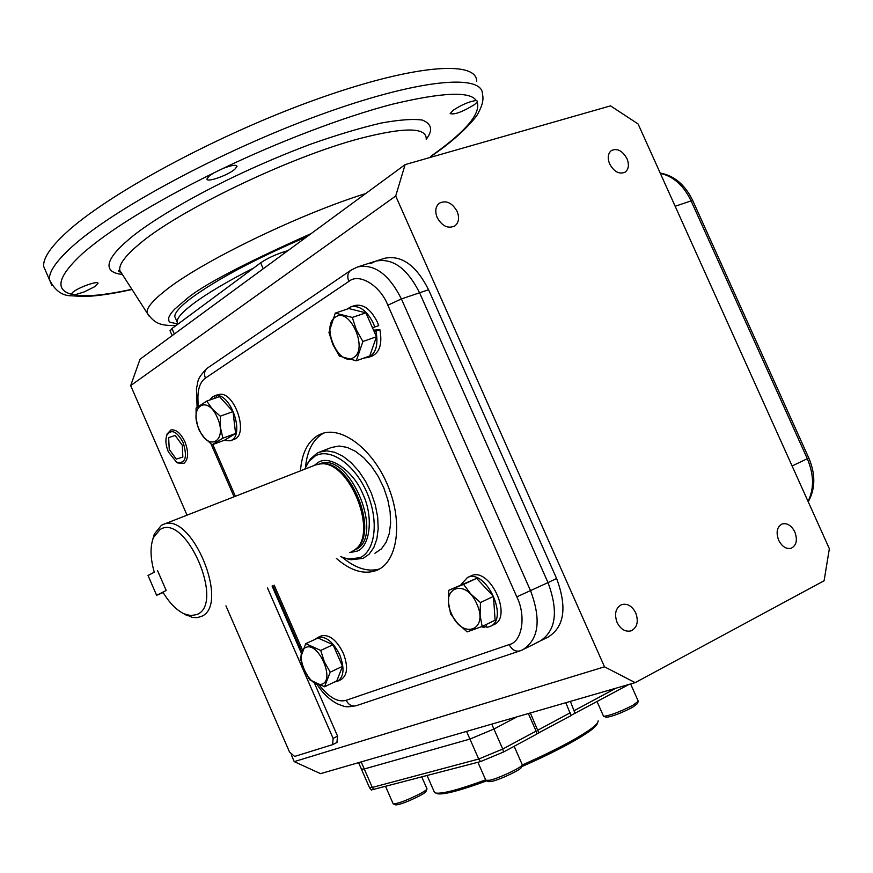 <?xml version="1.0" encoding="UTF-8"?>
<svg xmlns="http://www.w3.org/2000/svg" width="873" height="873" viewBox="0 0 873 873"><rect width="100%" height="100%" fill="white"/><g stroke="black" fill="none" stroke-linecap="round" stroke-linejoin="round"><path stroke-width="1.31" d="M433.946 791.189L434.558 792.586L435.954 793.088C442.731 793.939 459.296 789.53 485.65 779.851M522.24 764.966C540.474 756.935 556.461 749.165 570.211 741.635C589.21 731.072 598.507 724.132 598.125 720.814M436.336 793.241L437.842 793.819C444.521 794.67 460.791 790.36 486.654 780.877M521.465 766.756C539.885 758.692 556.036 750.856 569.905 743.25C587.998 733.189 597.165 726.434 597.416 722.997M528.351 713.536L536.109 731.105L536.699 734.149L503.503 752.024L480.554 761.583L478.71 759.041L469.936 739.082L493.922 729.031L517.209 716.766L493.922 729.031L469.936 739.082L364.259 768.982L361.444 769.189L364.259 768.982L361.171 761.889M629.04 684.41L571.029 715.358M565.824 702.7L571.084 715.631L536.677 733.92M480.554 761.583L371.309 789.978M530.337 712.968L538.837 732.993M570.385 701.379L575.089 713.47M393.079 803.618L393.461 803.989C398.786 803.411 407.702 799.974 420.208 793.677C424.769 791.2 427.039 789.574 427.028 788.799M395.611 804.83L395.873 804.928C400.674 804.415 408.695 801.327 419.946 795.663C424.038 793.426 426.089 791.964 426.079 791.254L426.842 789.29M485.835 780.276L489.873 780.266C499.803 777.985 523.691 766.45 522.294 764.639M488.564 781.619L492.11 781.324C501.047 779.283 522.512 768.906 521.268 767.258L522.054 765.261M603.396 715.904L603.832 716.318C610.14 715.554 619.808 711.888 632.86 705.308L638.338 701.205M605.993 717.159L606.309 717.29C611.995 716.613 620.703 713.317 632.434 707.392L637.355 703.682L638.119 701.75M166.525 436.02L167.114 434.001L170.89 429.963C175.986 429.145 180.667 433.095 184.934 441.825C188.786 452.159 188.47 459.318 183.985 463.301L177.721 462.963L176.03 461.839M168.38 451.93C165.761 445.514 165.215 440.003 166.743 435.398C171.283 428.676 176.772 431.087 183.188 442.633C187.63 457.517 185.414 464.032 176.542 462.144L168.38 451.93M169.242 449.409L176.302 459.089L182.85 457.048L182.293 445.197L175.157 435.463L168.642 437.624L169.242 449.409M794.834 531.963C797.671 539.874 796.514 545.287 791.353 548.211C786.3 549.379 782.066 546.716 778.64 540.201C775.824 532.334 776.959 526.932 782.033 523.996C787.119 522.752 791.385 525.404 794.834 531.963M635.762 612.944C638.763 621.609 637.203 627.578 631.103 630.852C625.374 632.161 620.692 629.368 617.08 622.46C614.112 613.861 615.618 607.914 621.598 604.618C627.392 603.21 632.117 605.982 635.762 612.944M457.136 211.408C459.558 217.65 458.849 222.451 455.019 225.823C448.209 229.075 442.273 226.336 437.187 217.606C434.798 211.43 435.463 206.661 439.206 203.278C446.048 199.917 452.018 202.634 457.136 211.408M626.967 158.624C629.324 164.637 628.746 169.133 625.221 172.101C619.372 174.633 614.188 171.926 609.67 163.993C607.324 158.024 607.881 153.55 611.34 150.571C617.211 147.974 622.427 150.647 626.967 158.624M466.564 731.41L469.936 739.082L364.259 768.982L372.313 787.424L369.454 787.544M291.287 754.829L294.234 761.627L320.522 773.653L635.173 682.642L824.112 580.752L829.35 548.691L638.098 123.955L610.5 105.862L405.116 164.615L140.04 359.207L130.677 385.604L395.698 196.021L405.116 164.615M524.215 649.032L539.7 641.284C555.937 631.07 558.709 611.515 548.004 582.607C558.709 611.515 555.937 631.07 539.7 641.284L537.899 641.982M556.603 578.504L548.004 582.607L419.586 292.782C407.167 268.262 392.544 257.721 375.696 261.147C392.544 257.721 407.167 268.262 419.586 292.782L428.578 289.738L556.603 578.504C567.264 607.302 564.449 626.814 548.157 637.05L541.325 640.466M370.61 263.646L375.696 261.147L357.766 266.887M187.029 515.168L130.677 385.604M294.234 761.627L604.509 666.819L395.698 196.021M375.914 261.082L384.666 258.277C401.558 254.818 416.192 265.305 428.578 289.738M314.367 682.97L337.567 736.135L336.902 742.476M272.07 586.023L301.36 653.157M287.981 250.606L283.878 251.85C274.657 254.916 266.909 258.583 260.634 262.849L171.959 328.543L170.159 330.998M635.173 682.642L604.509 666.819M267.509 587.976L333.104 738.362L332.646 744.636L294.627 756.422L289.541 752.068L225.932 605.84M213.645 172.985L223.193 168.369C231.618 165.204 236.234 164.517 237.03 166.317L234.902 169.187C228.028 175.298 206.464 182.872 206.956 178.965L208.985 176.182L213.645 172.985C153.746 202.732 110.118 229.523 82.749 253.345C58.175 275.999 54.366 289.629 71.335 294.223L72.666 292.4C77.992 287.533 98.54 280.244 97.994 283.387L94.404 286.857L84.092 291.942L75.471 294.637L71.335 294.223M476.189 100.504L477.509 101.224L477.193 102.086L474.552 104.553C462.548 111.908 454.429 114.92 450.184 113.588L453.043 110.358C461.675 104.705 469.39 101.421 476.189 100.504C470.089 91.076 442.022 92.342 391.999 104.302C341.954 117.32 275.704 143.15 223.193 168.369M46.334 272.551L43.661 266.407C42.995 258.539 50.274 247.517 65.486 233.32C106.299 195.072 214.747 136.079 313.145 100.515C411.718 64.744 477.051 59.659 476.669 81.364M306.881 236.725C255.811 258.615 217.181 279.12 191.012 298.25C180.285 306.423 174.862 312.512 174.742 316.506L175.953 319.278M177.896 324.145L177.023 321.733C177.175 317.794 182.632 311.77 193.369 303.651C207.359 293.23 227.493 281.324 253.77 267.935M374.932 553.253L381.414 548.866L386.117 542.297L389.249 533.665L390.613 523.374L390.144 511.916L387.819 499.869L383.782 487.832L378.205 476.418L371.396 466.215L363.703 457.714L355.497 451.352L347.214 447.402L339.259 446.027L331.522 447.456M300.487 470.842C301.742 453.589 307.536 441.782 317.892 435.441L321.548 433.75C342.107 425.729 373.393 449.737 388.158 486.414C403.195 522.982 397.477 561.83 377.06 570.222L376.525 570.44C364.052 574.881 350.662 570.866 336.367 558.393M323.828 433.03L322.868 433.543C312.883 439.621 307.1 450.828 305.528 467.164M319.332 685.163C329.066 697.592 338.015 702.645 346.166 700.299L509.145 644.601C522.065 642.059 526.452 616.076 516.794 596.859L548.004 582.607L419.586 292.782L401.405 298.937C388.932 274.231 374.31 263.57 357.537 266.963L351.099 270.095M342.543 557.476C355.595 568.378 367.937 572.197 379.559 568.956M305.888 647.439C292.771 651.662 309.326 689.637 321.908 684.148C335.428 680.34 318.405 641.36 305.888 647.439M305.736 643.663L300.312 658.373L303.837 669.526L309.642 679.751L324.549 686.767L330.223 672.155L324.374 661.854L320.729 650.429L305.736 643.663L318.034 638.043L333.06 644.721L320.729 650.429M324.549 686.767L336.771 680.94L342.511 666.35L333.06 644.721M330.223 672.155L342.511 666.35M315.077 639.396L317.696 637.53C325.662 635.784 333.006 641.546 339.728 654.794C344.748 668.205 343.984 677.044 337.425 681.333L334.697 681.922M320.828 636.101L321.253 635.904C329.23 634.158 336.574 639.898 343.285 653.135C348.305 666.525 347.53 675.353 340.961 679.641L337.906 681.104M451.472 613.654C462.232 640.062 489.142 630.601 476.854 604.029C465.549 577.118 439.239 587.824 451.472 613.654M450.599 613.861L457.616 623.377L467.12 631.899L482.147 626.465L480.106 615.159L480.445 602.545L470.842 594.044L463.585 584.397L448.777 590.279L448.504 602.599L450.599 613.861M482.147 626.465L495.1 620.212L493.474 596.39L476.625 578.363L448.777 590.279M463.585 584.397L476.625 578.363M480.445 602.545L493.474 596.39M460.999 584.626L467.459 577.5C486.228 568.388 509.581 619.546 489.818 626.563L486.894 627.349L485.966 624.621M470.449 576.115L471.224 575.765C490.015 566.642 513.346 617.713 493.551 624.762L490.561 626.203M483.773 625.679L484.155 627.349L481.383 626.759M484.155 627.349L486.512 626.214M217.355 417.665C207.436 393.909 188.503 406.502 199.077 429.221C208.603 452.607 228.006 440.985 217.355 417.665M220.28 416.17L212.357 409.055L206.737 401.089L196.076 408.051L196.098 417.731L197.44 425.391L199.426 430.913L204.238 437.624L212.095 444.772L222.921 438.159L220.454 427.661L220.28 416.17L233.026 411.598L219.483 396.615L206.737 401.089M212.095 444.772L224.699 440.123L235.601 433.499L233.026 411.598M235.601 433.499L222.921 438.159M216.799 397.553L216.297 395.567C230.865 393.81 244.593 433.925 231.607 440.221L230.352 440.821L224.001 440.385M209.651 400.074L212.608 396.724L218.064 394.945M216.297 395.567L219.985 394.28C234.575 392.501 248.27 432.572 235.263 438.868L230.352 440.821M214.278 395.927L215.053 398.164M353.358 357.723C368.832 349.582 349.767 306.401 335.45 317.117C320.489 325.694 338.964 367.664 353.358 357.723M356.282 360.789L362.906 341.496L356.38 329.95L352.299 317.434L335.265 313.101L328.957 332.46L332.908 344.639L339.368 356.086L356.282 360.789L369.748 355.988L376.459 336.76L365.885 312.829L348.818 308.562L335.265 313.101M352.299 317.434L365.885 312.829M362.906 341.496L376.459 336.76M347.007 309.173L350.826 306.838C359.436 305.081 366.966 310.602 373.393 323.392L374.79 326.993L378.718 325.629L377.311 322.039C370.894 309.271 363.375 303.771 354.744 305.528L350.826 306.838M374.004 331.205L375.957 331.063C378.511 344.868 375.914 353.674 368.166 357.483L364.052 358.017M375.957 331.063L379.886 329.699C382.418 343.493 379.81 352.288 372.051 356.097L368.166 357.483M374.79 326.993L372.487 327.779M373.546 330.158L379.886 329.699M148.028 575.482L154.281 572.208C150.287 558.229 150.003 546.705 153.408 537.626L159.977 529.595C185.545 512.255 225.474 603.996 196.862 614.537L190.838 615.629L184.061 613.817C176.379 610.085 169.329 602.85 162.924 592.134L166.186 590.497L157.522 570.505L166.186 590.497L156.616 595.299L148.028 575.482M156.616 595.299L163.175 592.571M314.094 465.527L318.078 462.515C329.623 454.386 353.696 470.994 362.884 494.107C373.666 516.412 370.25 546.891 356.97 551.158L349.8 552.62M182.61 613.097L192.246 617.407L196.938 617.658L201.03 616.545C230.799 605.982 191.678 510.77 163.229 524.466L161.407 525.306L154.357 533.97L152.633 539.809M350.739 552.216L354.373 550.154C379.439 534.516 348.927 458.663 319.725 464L315.175 465.102M304.688 469.194L308.878 461.479L315.208 455.968C330.049 447.402 354.547 464.152 366.736 492.186C379.155 520.101 375.576 551.038 359.851 557.738L348.12 559.047L340.525 556.614M308.016 462.668L310.406 458.98L316.954 453.262L319.518 452.083L326.753 450.872L334.686 452.269L342.958 456.263L351.153 462.679L358.847 471.224L365.678 481.492L371.265 492.961L375.335 505.052L377.682 517.154L378.195 528.656L376.863 538.979L373.775 547.633L369.093 554.202L363.081 558.404L350.935 559.757L347.476 558.927M321.057 463.934L321.264 463.923C349.877 458.685 380.104 532.585 355.955 548.79M374.037 789.759L372.313 787.424L478.71 759.041L502.728 749.034L491.761 724.121M503.503 752.024L502.728 749.034L536.109 731.105M570.265 712.761L537.921 730.134M616.022 688.186L574.434 710.524M283.878 251.85L284.467 253.181M260.634 262.849L263.231 268.764M171.959 328.543L174.349 334.021M337.567 736.135L333.104 738.362M51.856 285.406L49.379 279.589C48.823 271.961 56.199 261.158 71.521 247.19C112.606 209.52 221.24 150.843 319.583 115.04C418.08 79.039 483.129 73.256 482.463 94.339C483.795 99.14 482.453 105.24 478.448 112.628C477.411 116.382 460.977 135.359 437.198 152.055M477.193 102.086C480.739 113.217 466.891 130.132 435.66 152.84L430.738 156.354M426.22 139.276C426.875 127.294 405.094 126.945 360.887 138.25C289.661 156.758 175.582 211.877 137.727 245.4C124.686 256.553 118.728 264.923 119.819 270.51L122.242 274.275M426.22 139.265C433.117 130.361 431.851 123.966 422.401 120.092C413.344 118.728 399.605 119.721 381.185 123.049C360.156 127.96 336.52 135.053 310.253 144.329C211.888 181.409 145.649 223.914 127.48 240.61C110.784 254.752 98.442 271.885 122.351 274.449M177.841 324.079L169.929 322.148L168.838 320.882L168.675 317.641L170.726 313.702L174.491 309.315L185.338 300.017C200.288 286.497 242.203 264.377 311.072 233.648M148.999 315.982L147.035 312.894C146.38 308.169 152.415 300.781 165.15 290.72C200.168 262.391 297.944 214.714 365.7 193.544M131.867 289.269C105 295.194 85.761 297.049 74.172 294.845M660.348 173.367C673.41 176.324 683.657 185.491 691.1 200.877L692.78 200.626L808.747 457.899L807.307 458.707C814.018 474.705 814.258 488.902 808.027 501.32M675.167 206.268L691.1 200.877L807.307 458.707L792.106 465.975M212.783 444.51L235.372 496.279M274.144 585.128L302.484 650.069M516.794 596.859L387.841 305.212C380.202 285.34 358.847 272.616 348.829 281.444L205.406 378.118C199.12 382.614 196.785 391.988 198.422 406.229M316.877 684.192C322.748 693.326 329.71 699.928 337.753 704.02C346.09 707.086 345.315 707.523 356.249 705.7C351.983 706.759 348.622 704.958 346.166 700.299M205.406 378.118C203.846 373.96 204.468 370.643 207.261 368.177L207.785 367.817M348.829 281.444C347.039 276.763 347.618 273.107 350.575 270.455L207.261 368.177C195.574 379.875 198.717 381.403 196.447 388.201L197.08 407.233M387.841 305.212L401.405 298.937L530.631 590.912C541.424 620.016 538.739 639.669 522.589 649.85L520.122 650.832C515.572 651.945 511.916 649.861 509.145 644.601M354.46 550.088L354.689 549.99C386.161 538.51 349.604 449.802 319.289 464.021L319.191 464.065M427.17 775.704L434.558 792.586M437.842 793.819L435.954 793.088M358.585 762.642L369.552 787.762L371.494 790.12M393.199 803.891L385.68 786.682M395.873 804.928L393.461 803.989M426.908 788.635L421.866 777.112M522.141 764.432L514.153 746.295M485.988 780.626L477.924 762.282M488.902 781.75L486.326 780.746M638.196 701.03L630.622 683.963M603.538 716.22L597.077 701.63M606.309 717.29L603.832 716.318M166.743 435.398L167.114 434.001M176.542 462.144L177.721 462.963M454.375 226.249L455.019 225.823M170.017 330.671L172.177 335.614M332.777 744.571L337.098 742.41M176.03 325.52C159.606 325.782 154.477 323.294 147.035 312.894L119.819 270.51L118.87 270.466C117.637 270.401 118.444 271.165 121.282 272.769M43.661 266.407L49.379 279.589C54.824 290.502 62.223 295.914 71.586 295.805L83.219 296.482C95.441 296.329 111.7 294.005 132.009 289.498M174.742 316.506L177.023 321.733M430.804 156.605L436.915 152.262M692.726 200.528C685.109 184.792 674.272 175.626 660.195 173.04M808.769 457.932C815.655 474.192 815.48 488.815 808.245 501.811M377.823 569.873L376.525 570.44M211.015 443.921L234.073 496.781M272.867 585.685L301.763 651.924M356.249 705.7L519.817 650.942M317.696 637.53L321.253 635.904M467.317 577.555L471.082 575.831M214.169 395.96L217.846 394.672M153.408 537.626L154.357 533.97M348.12 559.047L350.935 559.757M308.878 461.479L310.406 458.98M184.061 613.817L187.248 615.749M315.6 464.938L163.229 524.466M332.002 447.271L319.518 452.083"/></g></svg>
